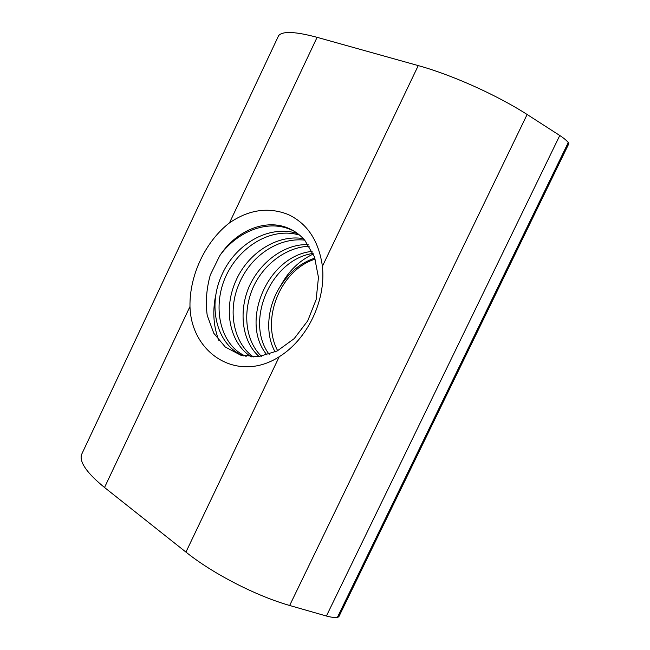 <?xml version="1.0" encoding="UTF-8"?>
<svg xmlns="http://www.w3.org/2000/svg" width="650" height="650" viewBox="0 0 650 650"><rect width="100%" height="100%" fill="white"/><g stroke="black" fill="none" stroke-linecap="round" stroke-linejoin="round"><path stroke-width="0.97" d="M215.41 296.66C212.436 312.593 213.647 327.316 219.034 340.827M220.773 254.272C238.461 230.783 268.759 218.92 292.199 230.295L294.539 231.441M289.234 228.605C266.069 217.872 235.836 230.636 219.586 256.019L210.34 274.885C206.481 288.551 205.433 302.047 207.212 315.38L213.769 333.223L225.266 347.002L240.719 355.168L258.643 356.639L277.16 350.992L294.206 338.618L307.751 320.791L316.16 299.553L318.459 277.379L314.462 256.848L304.777 240.248C300.999 235.918 296.684 232.464 291.85 229.881L289.234 228.605M246.179 356.395C220.87 345.832 212.038 309.034 224.957 278.265C238.119 247.211 270.969 226.484 299.544 235.089M297.627 233.561C268.621 224.128 234.195 244.546 220.976 276.916C207.366 308.523 217.693 346.361 243.945 355.981M253.305 356.947C233.578 342.713 227.175 310.895 239.192 283.579C250.599 255.921 278.411 237.209 304.663 240.118M303.274 238.599C276.664 234.146 246.992 253.687 235.357 282.011C223.096 310.537 229.913 343.314 251.282 356.899M261.406 356.249C245.529 341.031 242.539 312.991 252.501 288.884C262.527 265.046 285.894 247.033 309.221 246.228M308.124 244.571C283.814 243.839 259.569 262.738 248.787 287.406C238.477 312.187 242.198 341.794 259.163 356.582M277.672 350.732C260.528 319.036 280.792 269.636 315.25 259.106M313.324 253.996C299.293 260.618 288.429 271.18 280.719 285.675C267.418 305.825 264.615 333.369 275.153 351.959M314.909 258.091C300.82 262.795 289.445 272.009 280.784 285.724M559.772 135.493L326.406 616.021C330.947 617.264 334.604 617.719 337.382 617.394L338.804 616.785L568.791 143.788L568.262 142.537C566.589 140.457 563.761 138.109 559.772 135.493L527.126 114.489C496.941 95.054 451.579 74.75 418.251 65.601L317.102 37.326C295.384 31.517 282.563 30.956 278.623 35.636L277.68 37.635M287.999 214.427C307.304 223.421 318.768 240.719 322.408 266.305C326.137 300.414 307.499 339.267 279.224 356.744C237.396 383.5 191.165 353.373 189.979 306.532C189.41 275.438 205.278 241.556 229.491 222.852C248.942 209.601 268.45 206.798 287.999 214.427M82.623 452.286L81.396 454.886C79.536 462.499 87.238 473.363 104.528 487.492L185.941 552.094C212.566 573.495 255.669 595.774 289.648 605.483L527.126 114.489M269.157 354.315C244.546 321.977 270.4 259.667 313.056 253.386M312.114 251.371C267.142 255.84 239.541 322.636 267.004 354.981M289.648 605.483L326.406 616.021M322.408 266.305L418.251 65.601M185.941 552.094L279.224 356.744M337.382 617.394L568.262 142.537M337.902 617.329L568.563 142.927M229.491 222.852L317.102 37.326M104.528 487.492L189.979 306.532M81.396 454.886L278.623 35.636"/></g></svg>

